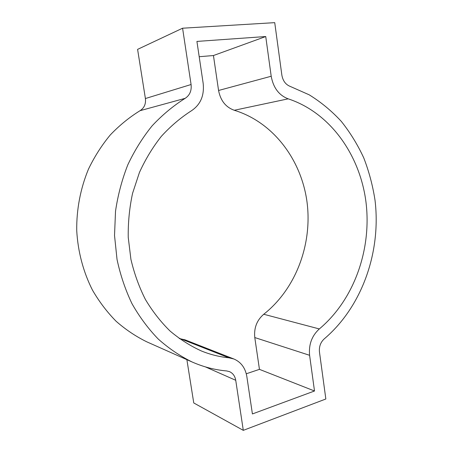 <?xml version="1.0" encoding="UTF-8"?>
<svg xmlns="http://www.w3.org/2000/svg" width="453" height="453" viewBox="0 0 453 453"><rect width="100%" height="100%" fill="white"/><g stroke="black" fill="none" stroke-linecap="round" stroke-linejoin="round"><path stroke-width="0.68" d="M192.061 361.964L146.84 341.856C135.917 336.5 125.685 329.648 116.138 321.29C107.123 312.134 99.241 301.76 92.503 290.175C83.329 272.083 77.905 251.721 76.727 230.577C76.455 209.371 80.492 188.34 88.494 169.077C94.501 156.619 101.755 145.249 110.272 134.96C119.382 125.419 129.309 117.327 140.051 110.685L185.147 98.341C173.261 105.821 162.248 114.994 152.106 125.849C142.621 137.582 134.513 150.589 127.791 164.858C121.976 179.694 117.882 195.147 115.521 211.223L114.524 235.475L117.033 259.45C120.373 275.079 125.368 289.829 132.004 303.714C139.484 316.907 148.216 328.668 158.199 339.003C168.748 348.397 180.039 356.052 192.061 361.964C203.346 366.93 214.881 369.925 226.664 370.945L229.552 371.664C232.944 373.249 235.005 376.126 235.736 380.294L243.295 430.35L325.843 398.991L319.456 351.958C318.974 346.636 320.577 342.27 324.263 338.861C362.089 306.698 381.239 251.998 375.039 200.373C372.796 185.713 369.036 171.557 363.765 157.916C357.66 144.711 350.18 132.536 341.313 121.398C331.721 110.991 321.013 102.129 309.184 94.813L290.265 86.438C285.69 84.632 282.893 80.866 281.862 75.141L274.733 22.65L182.582 28.211L191.081 84.518C191.744 90.696 189.767 95.306 185.147 98.341M182.582 28.211L137.593 49.371L145.402 98.539C146.013 103.941 144.23 107.99 140.051 110.685M186.879 359.659L193.759 402.955L243.295 430.35M246.279 373.782L259.444 369.354L254.784 337.553L309.597 355.299L314.507 390.996L252.412 413.946L246.84 376.534C245.35 367.944 241.047 362.1 233.941 359.014L185.022 339.829L179.263 338.561M254.784 337.553C253.844 327.995 256.828 320.231 263.748 314.257L319.32 328.946C354.036 299.858 371.777 249.688 366.013 202.378C360.107 155.164 330.333 112.684 288.187 98.839C278.986 95.323 273.323 87.791 271.2 76.246L265.735 36.534L196.919 41.421L203.154 83.273C204.462 95.492 200.554 104.649 191.438 110.758C180.56 117.746 170.515 126.285 161.308 136.381C152.712 147.276 145.419 159.314 139.422 172.508L132.565 193.329C129.45 207.836 128.006 222.531 128.239 237.412L130.911 259.297C134.235 273.521 139.065 286.908 145.396 299.45C152.497 311.336 160.724 321.873 170.09 331.058C179.966 339.365 190.492 346.041 201.664 351.086C210.571 354.659 219.648 356.902 228.884 357.802L233.941 359.014M199.201 56.716L213.442 55.538L218.567 90.481C220.543 100.645 225.781 107.242 234.28 110.272C273.25 122.129 301.324 159.733 306.998 201.862C312.57 244.059 295.99 288.804 263.748 314.257M309.597 355.299C308.618 344.546 311.857 335.764 319.32 328.946M213.442 55.538L265.735 36.534M259.444 369.354L314.507 390.996M205.452 366.907L235.736 380.294M145.402 98.539L191.081 84.518M180.396 338.691L228.884 357.802M218.567 90.481L271.2 76.246M234.28 110.272L288.187 98.839"/></g></svg>
